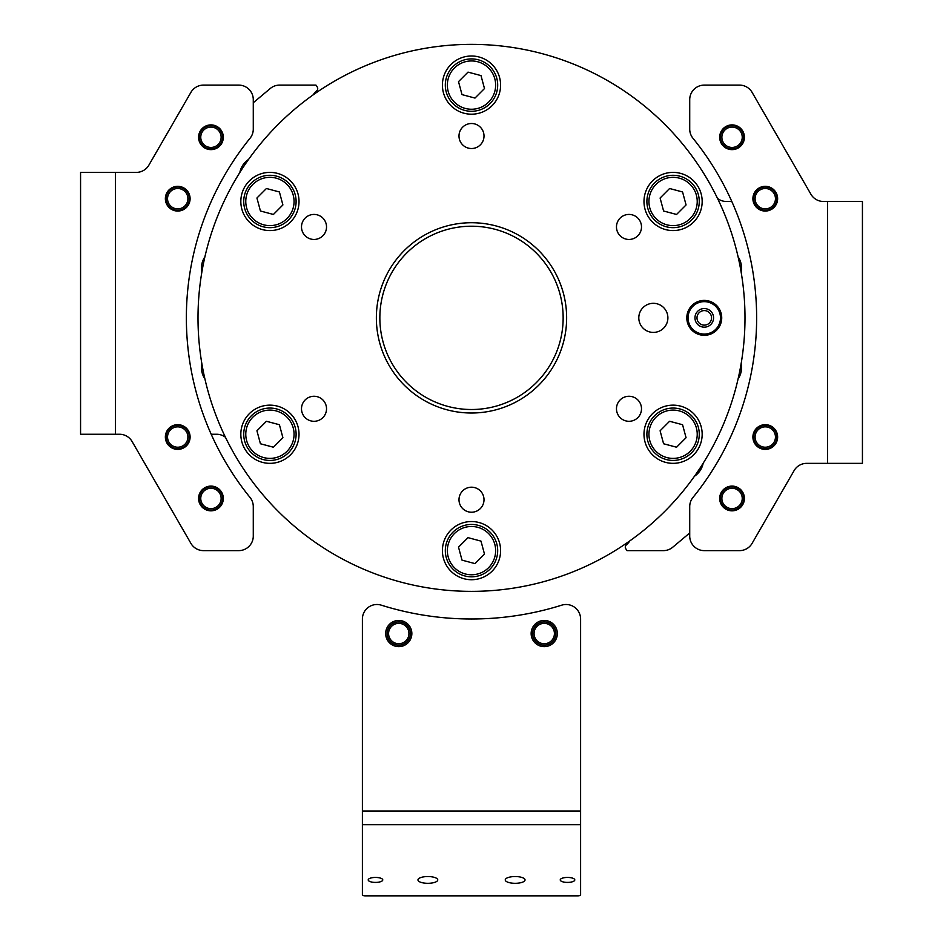 <?xml version="1.0" encoding="UTF-8"?>
<svg xmlns="http://www.w3.org/2000/svg" width="943" height="943" viewBox="0 0 943 943"><rect width="100%" height="100%" fill="white"/><g stroke="black" fill="none" stroke-linecap="round" stroke-linejoin="round"><path stroke-width="1.41" d="M703.16 463.237A20.369 20.369 0 0 1 694.461 476.262M741.163 363.515A20.369 20.369 0 0 1 738.11 378.886M738.11 256.85A20.369 20.369 0 0 1 741.163 272.209M765.268 211.055A12.365 12.365 0 0 0 777.633 198.69A12.365 12.365 0 0 0 765.268 186.325A12.365 12.365 0 0 0 752.903 198.69A12.365 12.365 0 0 0 765.268 211.055M732.051 510.823A12.365 12.365 0 0 0 744.416 498.458A12.365 12.365 0 0 0 732.051 486.093A12.365 12.365 0 0 0 719.686 498.458A12.365 12.365 0 0 0 732.051 510.823M765.268 449.398A12.365 12.365 0 0 0 777.633 437.033A12.365 12.365 0 0 0 765.268 424.668A12.365 12.365 0 0 0 752.903 437.033A12.365 12.365 0 0 0 765.268 449.398M732.051 149.631A12.365 12.365 0 0 0 744.416 137.265A12.365 12.365 0 0 0 732.051 124.9A12.365 12.365 0 0 0 719.686 137.265A12.365 12.365 0 0 0 732.051 149.631M836.889 201.484L822.249 201.425M862.432 201.484L823.498 201.484A14.546 14.546 0 0 1 810.897 194.211L752.101 92.379A14.546 14.546 0 0 0 739.512 85.106L704.268 85.106A14.546 14.546 0 0 0 689.722 99.652L689.722 129.097A14.546 14.546 0 0 0 692.964 138.267A285.14 285.14 0 0 1 692.964 497.468A14.546 14.546 0 0 0 689.722 506.627L689.722 536.084A14.546 14.546 0 0 0 704.268 550.629L739.512 550.629A14.546 14.546 0 0 0 752.101 543.357L794.1 470.616A14.546 14.546 0 0 1 806.701 463.343L862.432 463.343L862.432 201.484M689.722 532.984L672.736 547.223A14.546 14.546 0 0 1 663.389 550.629L627.024 550.629L625.775 548.743A2.912 2.912 0 0 1 626.282 544.936A20.369 20.369 0 0 0 629.9 540.822M731.803 201.484L726.44 201.484A14.546 14.546 0 0 1 717.552 198.454M239.84 172.498A20.369 20.369 0 0 1 248.539 159.461M201.837 272.209A20.369 20.369 0 0 1 204.89 256.85M204.89 378.886A20.369 20.369 0 0 1 201.837 363.515M177.732 424.668A12.365 12.365 0 0 0 165.367 437.033A12.365 12.365 0 0 0 177.732 449.398A12.365 12.365 0 0 0 190.097 437.033A12.365 12.365 0 0 0 177.732 424.668M210.949 124.9A12.365 12.365 0 0 0 198.584 137.265A12.365 12.365 0 0 0 210.949 149.631A12.365 12.365 0 0 0 223.314 137.265A12.365 12.365 0 0 0 210.949 124.9M177.732 186.325A12.365 12.365 0 0 0 165.367 198.69A12.365 12.365 0 0 0 177.732 211.055A12.365 12.365 0 0 0 190.097 198.69A12.365 12.365 0 0 0 177.732 186.325M210.949 486.093A12.365 12.365 0 0 0 198.584 498.458A12.365 12.365 0 0 0 210.949 510.823A12.365 12.365 0 0 0 223.314 498.458A12.365 12.365 0 0 0 210.949 486.093M106.111 434.251L120.751 434.299M80.568 434.251L119.502 434.251A14.546 14.546 0 0 1 132.103 441.524L190.899 543.357A14.546 14.546 0 0 0 203.488 550.629L238.732 550.629A14.546 14.546 0 0 0 253.278 536.084L253.278 506.627A14.546 14.546 0 0 0 250.036 497.468A285.14 285.14 0 0 1 250.036 138.267A14.546 14.546 0 0 0 253.278 129.097L253.278 99.652A14.546 14.546 0 0 0 238.732 85.106L203.488 85.106A14.546 14.546 0 0 0 190.899 92.379L148.9 165.108A14.546 14.546 0 0 1 136.299 172.392L80.568 172.392L80.568 434.251M253.278 102.752L270.264 88.501A14.546 14.546 0 0 1 279.611 85.106L315.976 85.106L317.225 86.98A2.912 2.912 0 0 1 316.718 90.799A20.369 20.369 0 0 0 313.1 94.901M211.197 434.251L216.56 434.251A14.546 14.546 0 0 1 225.448 437.269M667.892 317.862A14.546 14.546 0 0 0 653.346 303.316A14.546 14.546 0 0 0 638.8 317.862A14.546 14.546 0 0 0 653.346 332.407A14.546 14.546 0 0 0 667.892 317.862M721.725 317.862A17.457 17.457 0 0 0 704.268 300.404A17.457 17.457 0 0 0 686.81 317.862A17.457 17.457 0 0 0 704.268 335.319A17.457 17.457 0 0 0 721.725 317.862A17.457 17.457 0 0 1 704.079 335.319M376.363 317.862A95.137 95.137 0 0 1 471.5 222.725A95.137 95.137 0 0 1 566.637 317.862A95.137 95.137 0 0 1 471.5 413.01A95.137 95.137 0 0 1 376.363 317.862M563.148 317.862A91.648 91.648 0 0 0 471.5 226.214A91.648 91.648 0 0 0 379.852 317.862A91.648 91.648 0 0 0 471.5 409.51A91.648 91.648 0 0 0 563.148 317.862M326.526 226.945A12.507 12.507 0 0 0 314.019 214.426A12.507 12.507 0 0 0 301.501 226.945A12.507 12.507 0 0 0 314.019 239.451A12.507 12.507 0 0 0 326.526 226.945M484.007 136.016A12.507 12.507 0 0 0 471.5 123.509A12.507 12.507 0 0 0 458.993 136.016A12.507 12.507 0 0 0 471.5 148.523A12.507 12.507 0 0 0 484.007 136.016M641.499 226.945A12.507 12.507 0 0 0 628.981 214.426A12.507 12.507 0 0 0 616.474 226.945A12.507 12.507 0 0 0 628.981 239.451A12.507 12.507 0 0 0 641.499 226.945M641.499 408.791A12.507 12.507 0 0 0 628.981 396.272A12.507 12.507 0 0 0 616.474 408.791A12.507 12.507 0 0 0 628.981 421.297A12.507 12.507 0 0 0 641.499 408.791M484.007 499.707A12.507 12.507 0 0 0 471.5 487.201A12.507 12.507 0 0 0 458.993 499.707A12.507 12.507 0 0 0 471.5 512.226A12.507 12.507 0 0 0 484.007 499.707M326.526 408.791A12.507 12.507 0 0 0 314.019 396.272A12.507 12.507 0 0 0 301.501 408.791A12.507 12.507 0 0 0 314.019 421.297A12.507 12.507 0 0 0 326.526 408.791M299.014 201.484A29.092 29.092 0 0 0 269.922 172.392A29.092 29.092 0 0 0 240.83 201.484A29.092 29.092 0 0 0 269.922 230.575A29.092 29.092 0 0 0 299.014 201.484M500.592 85.106A29.092 29.092 0 0 0 471.5 56.002A29.092 29.092 0 0 0 442.408 85.106A29.092 29.092 0 0 0 471.5 114.197A29.092 29.092 0 0 0 500.592 85.106M702.17 201.484A29.092 29.092 0 0 0 673.078 172.392A29.092 29.092 0 0 0 643.986 201.484A29.092 29.092 0 0 0 673.078 230.575A29.092 29.092 0 0 0 702.17 201.484M702.17 434.251A29.092 29.092 0 0 0 673.078 405.148A29.092 29.092 0 0 0 643.986 434.251A29.092 29.092 0 0 0 673.078 463.343A29.092 29.092 0 0 0 702.17 434.251M500.592 550.629A29.092 29.092 0 0 0 471.5 521.538A29.092 29.092 0 0 0 442.408 550.629A29.092 29.092 0 0 0 471.5 579.721A29.092 29.092 0 0 0 500.592 550.629M299.014 434.251A29.092 29.092 0 0 0 269.922 405.148A29.092 29.092 0 0 0 240.83 434.251A29.092 29.092 0 0 0 269.922 463.343A29.092 29.092 0 0 0 299.014 434.251M744.994 317.862A273.494 273.494 0 0 1 471.5 591.367A273.494 273.494 0 0 1 198.006 317.862A273.494 273.494 0 0 1 471.5 44.368A273.494 273.494 0 0 1 744.994 317.862M647.782 427.497A26.192 26.192 0 0 1 679.832 408.944A26.192 26.192 0 0 1 698.386 440.994A26.192 26.192 0 0 1 666.336 459.547A26.192 26.192 0 0 1 647.782 427.497A26.192 26.192 0 0 0 666.336 459.547A26.192 26.192 0 0 0 698.386 440.994M676.567 447.218L686.068 437.705L682.567 424.727L669.589 421.273L660.1 430.786L663.589 443.764L676.567 447.218M686.81 317.862A17.457 17.457 0 0 1 704.456 300.404M720.476 318.039A16.208 16.208 0 0 1 704.091 334.07A16.208 16.208 0 0 1 688.06 317.685A16.208 16.208 0 0 1 704.433 301.654A16.208 16.208 0 0 1 720.476 318.039M694.956 317.767A9.312 9.312 0 0 1 704.362 308.55A9.312 9.312 0 0 1 713.568 317.968A9.312 9.312 0 0 1 704.162 327.174A9.312 9.312 0 0 1 694.956 317.767M696.995 317.791A7.273 7.273 0 0 1 704.338 310.589A7.273 7.273 0 0 1 711.541 317.944A7.273 7.273 0 0 1 704.185 325.135A7.273 7.273 0 0 1 696.995 317.791M167.595 197.688A10.184 10.184 0 0 0 176.73 208.827A10.184 10.184 0 0 0 187.857 199.692A10.184 10.184 0 0 0 178.734 188.553A10.184 10.184 0 0 0 167.595 197.688M189.307 199.833A11.634 11.634 0 0 1 176.589 210.277A11.634 11.634 0 0 1 166.145 197.547A11.634 11.634 0 0 1 178.875 187.103A11.634 11.634 0 0 1 189.307 199.833M727.807 146.519A10.184 10.184 0 0 0 741.316 141.509A10.184 10.184 0 0 0 736.306 128.012A10.184 10.184 0 0 0 722.798 133.022A10.184 10.184 0 0 0 727.807 146.519M736.907 126.692A11.634 11.634 0 0 1 742.636 142.122A11.634 11.634 0 0 1 727.206 147.851A11.634 11.634 0 0 1 721.478 132.409A11.634 11.634 0 0 1 736.907 126.692M211.751 127.116A10.184 10.184 0 0 0 200.788 136.452A10.184 10.184 0 0 0 210.136 147.414A10.184 10.184 0 0 0 221.098 138.079A10.184 10.184 0 0 0 211.751 127.116M210.018 148.864A11.634 11.634 0 0 1 199.338 136.334A11.634 11.634 0 0 1 211.869 125.667A11.634 11.634 0 0 1 222.548 138.197A11.634 11.634 0 0 1 210.018 148.864M168.255 440.77A10.184 10.184 0 0 0 181.457 446.51A10.184 10.184 0 0 0 187.197 433.309A10.184 10.184 0 0 0 173.995 427.568A10.184 10.184 0 0 0 168.255 440.77M188.553 432.766A11.634 11.634 0 0 1 181.999 447.866A11.634 11.634 0 0 1 166.899 441.3A11.634 11.634 0 0 1 173.465 426.212A11.634 11.634 0 0 1 188.553 432.766M200.776 497.81A10.184 10.184 0 0 0 210.289 508.619A10.184 10.184 0 0 0 221.11 499.118A10.184 10.184 0 0 0 211.597 488.297A10.184 10.184 0 0 0 200.776 497.81M222.56 499.201A11.634 11.634 0 0 1 210.195 510.08A11.634 11.634 0 0 1 199.327 497.715A11.634 11.634 0 0 1 211.692 486.847A11.634 11.634 0 0 1 222.56 499.201M775.229 434.912A10.184 10.184 0 0 0 763.146 427.073A10.184 10.184 0 0 0 755.308 439.167A10.184 10.184 0 0 0 767.402 446.994A10.184 10.184 0 0 0 775.229 434.912M753.893 439.473A11.634 11.634 0 0 1 762.84 425.658A11.634 11.634 0 0 1 776.655 434.605A11.634 11.634 0 0 1 767.708 448.42A11.634 11.634 0 0 1 753.893 439.473M763.087 208.639A10.184 10.184 0 0 0 775.217 200.871A10.184 10.184 0 0 0 767.449 188.741A10.184 10.184 0 0 0 755.319 196.509A10.184 10.184 0 0 0 763.087 208.639M767.767 187.327A11.634 11.634 0 0 1 776.643 201.177A11.634 11.634 0 0 1 762.781 210.053A11.634 11.634 0 0 1 753.905 196.203A11.634 11.634 0 0 1 767.767 187.327M721.996 500.026A10.184 10.184 0 0 0 733.619 508.525A10.184 10.184 0 0 0 742.117 496.902A10.184 10.184 0 0 0 730.495 488.391A10.184 10.184 0 0 0 721.996 500.026M743.555 496.678A11.634 11.634 0 0 1 733.843 509.963A11.634 11.634 0 0 1 720.558 500.238A11.634 11.634 0 0 1 730.271 486.965A11.634 11.634 0 0 1 743.555 496.678M554.142 631.197A10.184 10.184 0 0 0 541.883 623.641A10.184 10.184 0 0 0 534.327 635.9A10.184 10.184 0 0 0 546.598 643.456A10.184 10.184 0 0 0 554.142 631.197M532.913 636.242A11.634 11.634 0 0 1 541.553 622.227A11.634 11.634 0 0 1 555.557 630.855A11.634 11.634 0 0 1 546.928 644.871A11.634 11.634 0 0 1 532.913 636.242M395.966 643.338A10.184 10.184 0 0 0 408.555 636.348A10.184 10.184 0 0 0 401.553 623.759A10.184 10.184 0 0 0 388.964 630.761A10.184 10.184 0 0 0 395.966 643.338M401.954 622.356A11.634 11.634 0 0 1 409.957 636.749A11.634 11.634 0 0 1 395.565 644.741A11.634 11.634 0 0 1 387.573 630.36A11.634 11.634 0 0 1 401.954 622.356M654.583 220.014A26.192 26.192 0 0 1 654.536 182.989A26.192 26.192 0 0 1 691.573 182.942A26.192 26.192 0 0 1 691.62 219.978A26.192 26.192 0 0 1 654.583 220.014A26.192 26.192 0 0 0 691.62 219.978A26.192 26.192 0 0 0 691.573 182.942M686.068 204.949L682.567 191.971L669.589 188.506L660.1 198.018L663.589 210.996L676.567 214.462L686.068 204.949M478.301 110.39A26.192 26.192 0 0 1 446.216 91.907A26.192 26.192 0 0 1 464.699 59.81A26.192 26.192 0 0 1 496.784 78.293A26.192 26.192 0 0 1 478.301 110.39A26.192 26.192 0 0 0 496.784 78.293A26.192 26.192 0 0 0 464.699 59.81M480.989 75.581L468.011 72.128L458.51 81.64L462.011 94.618L474.989 98.072L484.49 88.559L480.989 75.581M295.218 208.226A26.192 26.192 0 0 1 263.168 226.78A26.192 26.192 0 0 1 244.614 194.729A26.192 26.192 0 0 1 276.664 176.176A26.192 26.192 0 0 1 295.218 208.226A26.192 26.192 0 0 0 276.664 176.176A26.192 26.192 0 0 0 244.614 194.729M266.433 188.506L256.932 198.018L260.433 210.996L273.411 214.462L282.9 204.949L279.411 191.971L266.433 188.506M288.417 415.71A26.192 26.192 0 0 1 288.464 452.746A26.192 26.192 0 0 1 251.427 452.781A26.192 26.192 0 0 1 251.38 415.745A26.192 26.192 0 0 1 288.417 415.71A26.192 26.192 0 0 0 251.38 415.745A26.192 26.192 0 0 0 251.427 452.781M256.932 430.786L260.433 443.764L273.411 447.218L282.9 437.705L279.411 424.727L266.433 421.273L256.932 430.786M464.699 525.345A26.192 26.192 0 0 1 496.784 543.816A26.192 26.192 0 0 1 478.301 575.914A26.192 26.192 0 0 1 446.216 557.431A26.192 26.192 0 0 1 464.699 525.345A26.192 26.192 0 0 0 446.216 557.431A26.192 26.192 0 0 0 478.301 575.914M462.011 560.142L474.989 563.608L484.49 554.095L480.989 541.117L468.011 537.651L458.51 547.164L462.011 560.142M427.851 883.308A9.89 3.383 -0 0 1 417.961 879.925A9.89 3.383 -0 0 1 427.851 876.542A9.89 3.383 -0 0 1 437.752 879.925A9.89 3.383 -0 0 1 427.851 883.308M515.149 883.308A9.89 3.383 -0 0 1 505.248 879.925A9.89 3.383 -0 0 1 515.149 876.542A9.89 3.383 -0 0 1 525.039 879.925A9.89 3.383 -0 0 1 515.149 883.308M375.479 882.412A7.273 2.487 -0 0 1 368.206 879.925A7.273 2.487 -0 0 1 375.479 877.438A7.273 2.487 -0 0 1 382.764 879.925A7.273 2.487 -0 0 1 375.479 882.412M567.521 882.412A7.273 2.487 -0 0 1 560.236 879.925A7.273 2.487 -0 0 1 567.521 877.438A7.273 2.487 -0 0 1 574.794 879.925A7.273 2.487 -0 0 1 567.521 882.412M531.145 633.555A13.096 13.096 0 0 1 544.241 620.459A13.096 13.096 0 0 1 557.337 633.555A13.096 13.096 0 0 1 544.241 646.639A13.096 13.096 0 0 1 531.145 633.555M385.663 633.555A13.096 13.096 0 0 1 398.759 620.459A13.096 13.096 0 0 1 411.855 633.555A13.096 13.096 0 0 1 398.759 646.639A13.096 13.096 0 0 1 385.663 633.555M580.605 619.056L580.605 894.86A2.912 0.99 180 0 1 577.694 895.85L365.306 895.85A2.912 0.99 180 0 1 362.395 894.86L362.395 619.056A14.546 14.546 0 0 1 381.302 605.17A301.135 301.135 0 0 0 561.698 605.17A14.546 14.546 0 0 1 580.605 619.056M827.518 463.343L827.518 201.484M115.482 172.392L115.482 434.251M696.417 440.464A24.153 24.153 0 0 0 679.302 410.912A24.153 24.153 0 0 0 649.751 428.028A24.153 24.153 0 0 0 666.854 457.579A24.153 24.153 0 0 0 696.417 440.464M690.135 184.38A24.153 24.153 0 0 0 655.986 184.427A24.153 24.153 0 0 0 656.022 218.576A24.153 24.153 0 0 0 690.17 218.54A24.153 24.153 0 0 0 690.135 184.38M465.217 61.778A24.153 24.153 0 0 0 448.184 91.377A24.153 24.153 0 0 0 477.783 108.421A24.153 24.153 0 0 0 494.816 78.823A24.153 24.153 0 0 0 465.217 61.778M246.583 195.26A24.153 24.153 0 0 0 263.698 224.811A24.153 24.153 0 0 0 293.249 207.708A24.153 24.153 0 0 0 276.146 178.144A24.153 24.153 0 0 0 246.583 195.26M252.865 451.343A24.153 24.153 0 0 0 287.014 451.296A24.153 24.153 0 0 0 286.978 417.148A24.153 24.153 0 0 0 252.83 417.195A24.153 24.153 0 0 0 252.865 451.343M477.783 573.945A24.153 24.153 0 0 0 494.816 544.347A24.153 24.153 0 0 0 465.217 527.314A24.153 24.153 0 0 0 448.184 556.9A24.153 24.153 0 0 0 477.783 573.945M580.605 811.027L362.395 811.027M580.605 824.701L362.395 824.701"/></g></svg>

